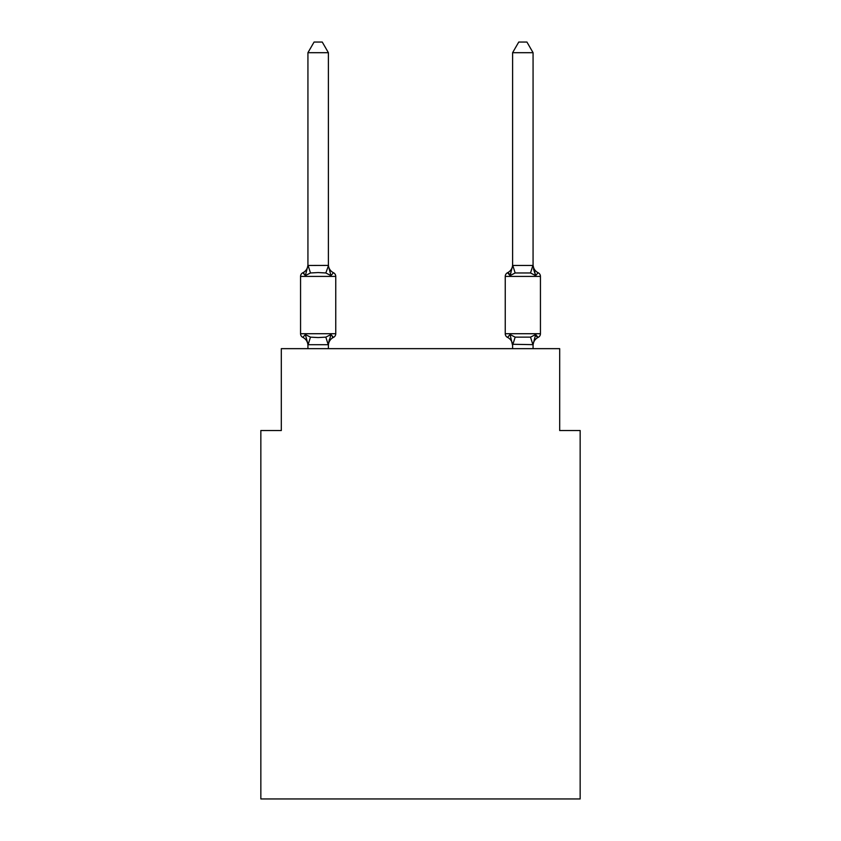 <?xml version="1.0" encoding="UTF-8"?>
<svg xmlns="http://www.w3.org/2000/svg" width="841" height="841" viewBox="0 0 841 841"><rect width="100%" height="100%" fill="white"/><g stroke="black" fill="none" stroke-linecap="round" stroke-linejoin="round"><path stroke-width="1.26" d="M580.153 798.95L580.153 430.529L559.685 430.529L559.685 348.658L281.315 348.658L281.315 430.529L260.847 430.529L260.847 798.95L580.153 798.95M328.4 52.689L307.932 52.689L314.071 42.05L322.25 42.05L328.4 52.689L328.4 265.84L330.955 275.606L333.457 272.726L330.955 275.606L325.835 272.968L318.161 272.558L310.487 272.968L305.367 275.606L302.865 272.726A4.089 4.089 0 0 0 300.563 276.405L335.759 276.405A4.089 4.089 0 0 0 333.457 272.726L330.955 275.606L333.457 272.726A4.089 4.089 0 0 1 335.759 276.405A4.089 4.089 0 0 0 333.457 272.726L330.955 275.606L333.457 272.726A4.089 4.089 0 0 1 335.759 276.405A4.089 4.089 0 0 0 333.457 272.726L330.955 275.606L333.457 272.726A4.089 4.089 0 0 1 335.759 276.405A4.089 4.089 0 0 0 333.457 272.726L330.955 275.606L333.457 272.726A4.089 4.089 0 0 1 335.759 276.405A4.089 4.089 0 0 0 333.457 272.726L330.955 275.606L333.457 272.726A4.089 4.089 0 0 1 335.759 276.405A4.089 4.089 0 0 0 333.457 272.726L330.955 275.606L333.457 272.726A4.089 4.089 0 0 1 335.759 276.405A4.089 4.089 0 0 0 333.457 272.726L330.955 275.606L333.457 272.726A4.089 4.089 0 0 1 335.759 276.405A4.089 4.089 0 0 0 333.457 272.726L330.955 275.606L333.457 272.726A4.089 4.089 0 0 1 335.759 276.405A4.089 4.089 0 0 0 333.457 272.726L330.955 275.606L333.457 272.726A4.089 4.089 0 0 1 335.759 276.405A4.089 4.089 0 0 0 333.457 272.726L330.955 275.606L333.457 272.726A4.089 4.089 0 0 1 335.759 276.405A4.089 4.089 0 0 0 333.457 272.726L330.955 275.606L333.457 272.726A4.089 4.089 0 0 1 335.759 276.405A4.089 4.089 0 0 0 333.457 272.726L330.955 275.606L333.457 272.726A4.089 4.089 0 0 1 335.759 276.405A4.089 4.089 0 0 0 333.457 272.726L330.955 275.606L333.457 272.726A4.089 4.089 0 0 1 335.759 276.405A4.089 4.089 0 0 0 333.457 272.726L330.955 275.606L333.457 272.726A4.089 4.089 0 0 1 335.759 276.405A4.089 4.089 0 0 0 333.457 272.726L330.955 275.606L333.457 272.726A4.089 4.089 0 0 1 335.759 276.405A4.089 4.089 0 0 0 333.457 272.726A4.089 4.089 0 0 1 335.759 276.405L335.759 333.719A4.089 4.089 0 0 1 333.457 337.399L330.955 334.518L333.457 337.399L330.955 334.518L333.457 337.399L330.955 334.518L333.457 337.399L330.955 334.518L333.457 337.399L330.955 334.518L333.457 337.399L330.955 334.518L333.457 337.399L330.955 334.518L333.457 337.399L330.955 334.518L328.232 344.705L308.09 344.705L305.367 334.518L302.865 337.399A4.089 4.089 0 0 1 300.563 333.719A4.089 4.089 0 0 0 302.865 337.399A4.089 4.089 0 0 1 300.563 333.719A4.089 4.089 0 0 0 302.865 337.399L305.367 334.518L302.865 337.399A4.089 4.089 0 0 1 300.563 333.719A4.089 4.089 0 0 0 302.865 337.399L305.367 334.518L302.865 337.399A4.089 4.089 0 0 1 300.563 333.719A4.089 4.089 0 0 0 302.865 337.399A4.089 4.089 0 0 1 300.563 333.719A4.089 4.089 0 0 0 302.865 337.399L305.367 334.518L302.865 337.399A4.089 4.089 0 0 1 300.563 333.719A4.089 4.089 0 0 0 302.865 337.399L305.367 334.518L302.865 337.399A4.089 4.089 0 0 1 300.563 333.719A4.089 4.089 0 0 0 302.865 337.399A4.089 4.089 0 0 1 300.563 333.719A4.089 4.089 0 0 0 302.865 337.399A4.089 4.089 0 0 1 300.563 333.719A4.089 4.089 0 0 0 302.865 337.399L305.367 334.518L302.865 337.399A4.089 4.089 0 0 1 300.563 333.719A4.089 4.089 0 0 0 302.865 337.399A4.089 4.089 0 0 1 300.563 333.719A4.089 4.089 0 0 0 302.865 337.399A4.089 4.089 0 0 1 300.563 333.719A4.089 4.089 0 0 0 302.865 337.399L305.367 334.518L302.865 337.399A4.089 4.089 0 0 1 300.563 333.719A4.089 4.089 0 0 0 302.865 337.399L305.367 334.518L302.865 337.399A4.089 4.089 0 0 1 300.563 333.719A4.089 4.089 0 0 0 302.865 337.399A4.089 4.089 0 0 1 300.563 333.719A4.089 4.089 0 0 0 302.865 337.399A4.089 4.089 0 0 1 300.563 333.719A4.089 4.089 0 0 0 302.865 337.399L305.367 334.518L302.865 337.399L305.367 334.518L302.865 337.399L305.367 334.518L302.865 337.399L305.367 334.518L302.865 337.399L305.367 334.518L310.487 337.146L318.161 337.556L325.835 337.146L330.955 334.518L333.457 337.399A4.089 4.089 0 0 0 335.759 333.719A4.089 4.089 0 0 1 333.457 337.399L332.3 336.831L333.457 337.399A4.089 4.089 0 0 0 335.759 333.719A4.089 4.089 0 0 1 333.457 337.399A4.089 4.089 0 0 0 335.759 333.719A4.089 4.089 0 0 1 333.457 337.399L332.3 336.831L333.457 337.399A4.089 4.089 0 0 0 335.759 333.719A4.089 4.089 0 0 1 333.457 337.399A4.089 4.089 0 0 0 335.759 333.719A4.089 4.089 0 0 1 333.457 337.399L332.3 336.831L333.457 337.399A4.089 4.089 0 0 0 335.759 333.719A4.089 4.089 0 0 1 333.457 337.399A4.089 4.089 0 0 0 335.759 333.719A4.089 4.089 0 0 1 333.457 337.399L332.3 336.831L333.457 337.399A4.089 4.089 0 0 0 335.759 333.719A4.089 4.089 0 0 1 333.457 337.399A4.089 4.089 0 0 0 335.759 333.719A4.089 4.089 0 0 1 333.457 337.399L332.3 336.831L333.457 337.399A4.089 4.089 0 0 0 335.759 333.719A4.089 4.089 0 0 1 333.457 337.399A4.089 4.089 0 0 0 335.759 333.719A4.089 4.089 0 0 1 333.457 337.399L332.3 336.831L333.457 337.399A4.089 4.089 0 0 0 335.759 333.719A4.089 4.089 0 0 1 333.457 337.399A4.089 4.089 0 0 0 335.759 333.719A4.089 4.089 0 0 1 333.457 337.399L332.3 336.831L333.457 337.399A4.089 4.089 0 0 0 335.759 333.719A4.089 4.089 0 0 1 333.457 337.399A4.089 4.089 0 0 0 335.759 333.719A4.089 4.089 0 0 1 333.457 337.399L332.3 336.831M307.932 264.631A9.009 9.009 0 0 1 302.865 272.726A4.089 4.089 0 0 0 300.563 276.405A4.089 4.089 0 0 1 302.865 272.726L305.367 275.606L302.865 272.726A4.089 4.089 0 0 0 300.563 276.405A4.089 4.089 0 0 1 302.865 272.726L305.367 275.606L302.865 272.726A4.089 4.089 0 0 0 300.563 276.405A4.089 4.089 0 0 1 302.865 272.726L305.367 275.606L302.865 272.726A4.089 4.089 0 0 0 300.563 276.405A4.089 4.089 0 0 1 302.865 272.726L305.367 275.606L302.865 272.726A4.089 4.089 0 0 0 300.563 276.405A4.089 4.089 0 0 1 302.865 272.726L305.367 275.606L302.865 272.726A4.089 4.089 0 0 0 300.563 276.405A4.089 4.089 0 0 1 302.865 272.726L304.032 273.283L302.865 272.726A4.089 4.089 0 0 0 300.563 276.405A4.089 4.089 0 0 1 302.865 272.726L304.032 273.283L302.865 272.726A4.089 4.089 0 0 0 300.563 276.405A4.089 4.089 0 0 1 302.865 272.726A4.089 4.089 0 0 0 300.563 276.405A4.089 4.089 0 0 1 302.865 272.726L304.032 273.283L302.865 272.726A4.089 4.089 0 0 0 300.563 276.405A4.089 4.089 0 0 1 302.865 272.726A4.089 4.089 0 0 0 300.563 276.405A4.089 4.089 0 0 1 302.865 272.726L304.032 273.283M328.4 265.84L325.835 272.968M328.4 344.284L329.357 339.47L328.4 344.284M512.6 265.472L533.068 265.472L533.068 52.689L512.6 52.689L512.6 265.84L510.045 275.606L507.543 272.726A4.089 4.089 0 0 0 505.241 276.405A4.089 4.089 0 0 1 507.543 272.726L510.045 275.606L511.002 272.368L510.045 275.606L511.002 272.368L510.045 275.606L511.002 272.368L510.045 275.606L511.002 272.368L510.045 275.606L511.002 272.368L510.045 275.606L511.002 272.368L510.045 275.606L511.002 272.368L510.045 275.606L511.002 272.368L510.045 275.606L515.165 272.968L530.513 272.968L535.633 275.606L533.499 268.92L535.633 275.606L533.499 268.92L535.633 275.606L533.499 268.92L535.633 275.606L533.499 268.92L535.633 275.606L533.499 268.92L535.633 275.606L533.499 268.92L535.633 275.606L533.499 268.92L535.633 275.606L533.499 268.92L535.633 275.606L538.135 272.726A4.089 4.089 0 0 1 540.437 276.405A4.089 4.089 0 0 0 538.135 272.726L535.633 275.606L538.135 272.726A4.089 4.089 0 0 1 540.437 276.405A4.089 4.089 0 0 0 538.135 272.726L535.633 275.606L538.135 272.726A4.089 4.089 0 0 1 540.437 276.405A4.089 4.089 0 0 0 538.135 272.726L535.633 275.606L538.135 272.726A4.089 4.089 0 0 1 540.437 276.405A4.089 4.089 0 0 0 538.135 272.726L535.633 275.606L538.135 272.726A4.089 4.089 0 0 1 540.437 276.405A4.089 4.089 0 0 0 538.135 272.726L535.633 275.606L538.135 272.726A4.089 4.089 0 0 1 540.437 276.405A4.089 4.089 0 0 0 538.135 272.726L535.633 275.606L538.135 272.726A4.089 4.089 0 0 1 540.437 276.405A4.089 4.089 0 0 0 538.135 272.726L535.633 275.606L538.135 272.726A4.089 4.089 0 0 1 540.437 276.405A4.089 4.089 0 0 0 538.135 272.726L535.633 275.606L538.135 272.726A4.089 4.089 0 0 1 540.437 276.405A4.089 4.089 0 0 0 538.135 272.726L535.633 275.606L538.135 272.726A4.089 4.089 0 0 1 540.437 276.405A4.089 4.089 0 0 0 538.135 272.726L535.633 275.606L538.135 272.726A4.089 4.089 0 0 1 540.437 276.405A4.089 4.089 0 0 0 538.135 272.726L535.633 275.606L538.135 272.726A4.089 4.089 0 0 1 540.437 276.405A4.089 4.089 0 0 0 538.135 272.726L535.633 275.606L538.135 272.726A4.089 4.089 0 0 1 540.437 276.405A4.089 4.089 0 0 0 538.135 272.726L535.633 275.606L538.135 272.726A4.089 4.089 0 0 1 540.437 276.405A4.089 4.089 0 0 0 538.135 272.726L535.633 275.606L538.135 272.726A4.089 4.089 0 0 1 540.437 276.405A4.089 4.089 0 0 0 538.135 272.726L535.633 275.606L538.135 272.726A4.089 4.089 0 0 1 540.437 276.405L540.437 333.719A4.089 4.089 0 0 1 538.135 337.399L535.633 334.518L538.135 337.399L536.968 336.831M533.068 348.658L533.068 344.652L512.6 344.284L512.6 345.493L510.045 334.518L507.543 337.399A4.089 4.089 0 0 1 505.241 333.719A4.089 4.089 0 0 0 507.543 337.399A9.009 9.009 0 0 1 512.6 345.493A9.009 9.009 0 0 0 507.543 337.399A4.089 4.089 0 0 1 505.241 333.719A4.089 4.089 0 0 0 507.543 337.399A4.089 4.089 0 0 1 505.241 333.719A4.089 4.089 0 0 0 507.543 337.399A9.009 9.009 0 0 1 512.6 345.493A9.009 9.009 0 0 0 507.543 337.399A4.089 4.089 0 0 1 505.241 333.719A4.089 4.089 0 0 0 507.543 337.399A4.089 4.089 0 0 1 505.241 333.719A4.089 4.089 0 0 0 507.543 337.399A9.009 9.009 0 0 1 512.6 345.493A9.009 9.009 0 0 0 507.543 337.399A4.089 4.089 0 0 1 505.241 333.719A4.089 4.089 0 0 0 507.543 337.399A4.089 4.089 0 0 1 505.241 333.719A4.089 4.089 0 0 0 507.543 337.399A9.009 9.009 0 0 1 512.6 345.493A9.009 9.009 0 0 0 507.543 337.399A4.089 4.089 0 0 1 505.241 333.719A4.089 4.089 0 0 0 507.543 337.399A4.089 4.089 0 0 1 505.241 333.719A4.089 4.089 0 0 0 507.543 337.399A9.009 9.009 0 0 1 512.6 345.493A9.009 9.009 0 0 0 507.543 337.399A4.089 4.089 0 0 1 505.241 333.719A4.089 4.089 0 0 0 507.543 337.399A4.089 4.089 0 0 1 505.241 333.719A4.089 4.089 0 0 0 507.543 337.399A9.009 9.009 0 0 1 512.6 345.493A9.009 9.009 0 0 0 507.543 337.399A4.089 4.089 0 0 1 505.241 333.719A4.089 4.089 0 0 0 507.543 337.399A4.089 4.089 0 0 1 505.241 333.719A4.089 4.089 0 0 0 507.543 337.399L510.045 334.518L507.543 337.399A9.009 9.009 0 0 1 512.6 345.493A9.009 9.009 0 0 0 507.543 337.399A4.089 4.089 0 0 1 505.241 333.719A4.089 4.089 0 0 0 507.543 337.399L510.045 334.518L507.543 337.399A4.089 4.089 0 0 1 505.241 333.719A4.089 4.089 0 0 0 507.543 337.399L510.045 334.518L507.543 337.399A9.009 9.009 0 0 1 512.6 345.493A9.009 9.009 0 0 0 507.543 337.399A4.089 4.089 0 0 1 505.241 333.719A4.089 4.089 0 0 0 507.543 337.399L510.045 334.518L507.543 337.399L510.045 334.518L507.543 337.399L510.045 334.518L507.543 337.399L510.045 334.518L507.543 337.399L510.045 334.518L507.543 337.399L510.045 334.518L507.543 337.399L510.045 334.518L515.165 337.146L530.513 337.146L535.633 334.518L538.135 337.399A4.089 4.089 0 0 0 540.437 333.719A4.089 4.089 0 0 1 538.135 337.399L535.633 334.518L538.135 337.399A4.089 4.089 0 0 0 540.437 333.719A4.089 4.089 0 0 1 538.135 337.399L535.633 334.518L538.135 337.399A4.089 4.089 0 0 0 540.437 333.719A4.089 4.089 0 0 1 538.135 337.399L535.633 334.518L538.135 337.399A4.089 4.089 0 0 0 540.437 333.719A4.089 4.089 0 0 1 538.135 337.399L535.633 334.518L538.135 337.399A4.089 4.089 0 0 0 540.437 333.719A4.089 4.089 0 0 1 538.135 337.399L535.633 334.518L538.135 337.399L536.369 336.253M509.31 273.861L507.543 272.726L510.045 275.606L507.543 272.726A4.089 4.089 0 0 0 505.241 276.405A4.089 4.089 0 0 1 507.543 272.726A4.089 4.089 0 0 0 505.241 276.405A4.089 4.089 0 0 1 507.543 272.726L508.7 273.283L507.543 272.726A4.089 4.089 0 0 0 505.241 276.405A4.089 4.089 0 0 1 507.543 272.726A4.089 4.089 0 0 0 505.241 276.405A4.089 4.089 0 0 1 507.543 272.726L508.7 273.283L507.543 272.726A4.089 4.089 0 0 0 505.241 276.405A4.089 4.089 0 0 1 507.543 272.726A4.089 4.089 0 0 0 505.241 276.405A4.089 4.089 0 0 1 507.543 272.726L508.7 273.283L507.543 272.726A4.089 4.089 0 0 0 505.241 276.405A4.089 4.089 0 0 1 507.543 272.726A4.089 4.089 0 0 0 505.241 276.405A4.089 4.089 0 0 1 507.543 272.726L508.7 273.283L507.543 272.726A4.089 4.089 0 0 0 505.241 276.405A4.089 4.089 0 0 1 507.543 272.726A4.089 4.089 0 0 0 505.241 276.405A4.089 4.089 0 0 1 507.543 272.726L508.7 273.283L507.543 272.726A4.089 4.089 0 0 0 505.241 276.405A4.089 4.089 0 0 1 507.543 272.726A4.089 4.089 0 0 0 505.241 276.405A4.089 4.089 0 0 1 507.543 272.726L508.7 273.283L507.543 272.726A4.089 4.089 0 0 0 505.241 276.405A4.089 4.089 0 0 1 507.543 272.726A4.089 4.089 0 0 0 505.241 276.405A4.089 4.089 0 0 1 507.543 272.726L508.7 273.283M512.6 348.658L512.6 344.284M533.068 264.631A9.009 9.009 0 0 0 538.135 272.726A4.089 4.089 0 0 1 540.437 276.405L505.241 276.405A4.089 4.089 0 0 1 507.543 272.726L510.045 275.606L507.543 272.726A4.089 4.089 0 0 0 505.241 276.405L505.241 333.719L540.437 333.719A4.089 4.089 0 0 1 538.135 337.399A4.089 4.089 0 0 0 540.437 333.719A4.089 4.089 0 0 1 538.135 337.399L535.633 334.518L538.135 337.399A4.089 4.089 0 0 0 540.437 333.719A4.089 4.089 0 0 1 538.135 337.399L535.633 334.518L533.068 344.652M300.563 276.405L300.563 333.719L335.759 333.719A4.089 4.089 0 0 1 333.457 337.399A9.009 9.009 0 0 0 328.4 345.493M307.932 52.689L307.932 265.472L328.232 265.42M305.367 275.606L307.932 265.472M328.4 348.658L328.4 344.652M307.932 348.658L307.932 344.652M307.932 344.284L307.932 345.493A9.009 9.009 0 0 0 302.865 337.399M330.955 334.518L333.457 337.399M328.4 264.631A9.009 9.009 0 0 0 333.457 272.726M533.068 265.472L535.633 275.606M533.068 345.493A9.009 9.009 0 0 1 538.135 337.399M512.6 264.631A9.009 9.009 0 0 1 507.543 272.726M512.6 52.689L518.75 42.05L526.929 42.05L533.068 52.689M310.487 337.146L308.09 344.705M325.835 337.146L328.232 344.705M308.09 265.42L310.487 272.968M532.91 344.705L530.513 337.146M512.768 344.705L515.165 337.146M530.513 272.968L532.91 265.42M515.165 272.968L512.768 265.42"/></g></svg>
